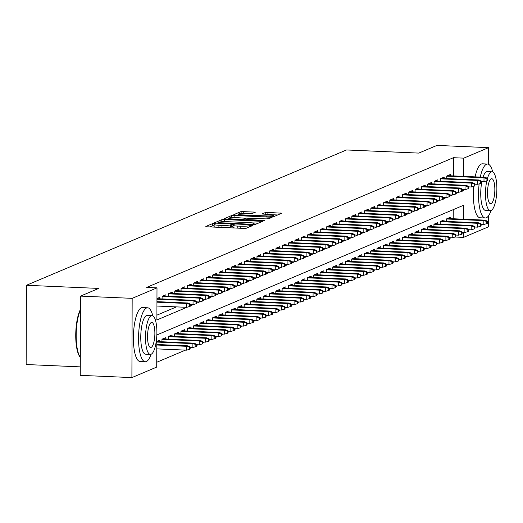<?xml version="1.0" encoding="UTF-8"?>
<svg xmlns="http://www.w3.org/2000/svg" width="523" height="523" viewBox="0 0 523 523"><rect width="100%" height="100%" fill="white"/><g stroke="black" fill="none" stroke-linecap="round" stroke-linejoin="round"><path stroke-width="0.78" d="M214.28 223.55L212.423 223.667L205.827 226.459L207.232 226.805L243.725 228.394L246.372 228.218L252.969 225.426L249.281 225.668A6.786 0.883 0.2 0 1 240.802 226.224L237.762 226.093A6.786 0.883 0.2 0 1 232.964 225.23A6.786 0.883 0.2 0 1 233.265 224.968L234.18 224.557L233.134 224.367L230.427 224.851A6.786 0.883 0.2 0 1 221.948 225.406L218.908 225.276A6.786 0.883 0.2 0 1 214.11 224.413A6.786 0.883 0.2 0 1 214.41 224.151L215.326 223.733L214.28 223.55M214.103 225.681L212.416 225.812L209.795 226.917M232.964 226.498L230.414 226.989L230.427 224.851M255.414 212.155L241.123 211.534L233.794 214.633L235.2 214.986L274.346 216.391L281.766 213.214L267.894 212.41L265.246 212.58L262.023 213.985L269.652 214.522A5.675 0.739 0.2 0 1 273.666 215.247A5.675 0.739 0.2 0 1 266.331 215.927L242.306 214.888A5.675 0.739 0.2 0 1 238.292 214.162A5.675 0.739 0.2 0 1 245.627 213.482L252.282 213.482L255.414 212.155M156.828 335.236L156.717 367.094L131.894 377.593L80.254 375.351L80.535 296.11L98.716 288.421L26.425 285.283L346.474 149.964L418.766 153.095L436.953 145.407L488.587 147.649L488.534 164.281M80.535 296.11L132.169 298.345L156.998 287.853L156.887 319.978L186.973 307.256M453.369 175.924L453.434 157.698L146.669 287.402L156.998 287.853M453.434 157.698L463.764 158.149L488.587 147.649M224.465 219.523L221.811 219.699L214.489 222.798L215.894 223.144L252.387 224.733L255.034 224.557L262.454 221.379L224.465 219.523L224.452 221.654M224.145 218.712L231.467 215.613L234.114 215.443L272.11 217.293L268.881 218.699L266.233 218.876L248.785 218.411L246.614 219.366L248.111 219.64L263.52 220.307L264.566 220.497L262.651 220.673L224.138 218.876M159.574 298.816L159.58 297.45L156.959 298.555M165.902 296.142L165.909 294.776L162.11 296.378L162.104 298.927M172.224 293.468L172.23 292.102L168.439 293.704L168.426 296.253M178.552 290.795L178.559 289.428L174.76 291.03L174.754 293.58M184.874 288.121L184.881 286.754L181.089 288.356L181.076 290.906M191.202 285.447L191.209 284.074L187.411 285.682L187.404 288.232M197.524 282.773L197.531 281.4L193.739 283.008L193.726 285.558M203.852 280.099L203.859 278.726L200.061 280.335L200.054 282.878M210.174 277.425L210.181 276.052L206.389 277.661L206.376 280.204M216.502 274.752L216.509 273.379L212.711 274.987L212.704 277.53M222.831 272.071L222.831 270.705L219.039 272.313L219.026 274.856M229.152 269.397L229.159 268.031L225.361 269.633L225.354 272.182M235.481 266.723L235.481 265.357L231.689 266.959L231.676 269.508M241.803 264.05L241.809 262.683L238.011 264.285L238.004 266.835M248.131 261.376L248.131 260.009L244.339 261.611L244.326 264.161M254.453 258.702L254.459 257.336L250.661 258.937L250.654 261.487M260.781 256.028L260.781 254.662L256.989 256.263L256.976 258.813M267.103 253.354L267.109 251.988L263.311 253.59L263.304 256.139M273.431 250.68L273.431 249.308L269.639 250.916L269.626 253.465M279.753 248.007L279.759 246.634L275.961 248.242L275.954 250.792M286.081 245.333L286.081 243.96L282.289 245.568L282.276 248.118M292.403 242.659L292.409 241.286L288.611 242.894L288.604 245.437M298.731 239.985L298.731 238.612L294.939 240.22L294.926 242.764M305.053 237.305L305.059 235.938L301.261 237.547L301.255 240.09M311.381 234.631L311.381 233.265L307.589 234.866L307.576 237.416M317.703 231.957L317.709 230.591L313.911 232.192L313.905 234.742M324.031 229.283L324.031 227.917L320.239 229.519L320.233 232.068M330.353 226.609L330.359 225.243L326.561 226.845L326.555 229.394M336.681 223.936L336.681 222.569L332.889 224.171L332.883 226.721M343.003 221.262L343.01 219.895L339.211 221.497L339.205 224.047M349.331 218.588L349.331 217.222L345.54 218.823L345.533 221.373M355.653 215.914L355.66 214.548L351.861 216.149L351.855 218.699M361.981 213.24L361.981 211.867L358.19 213.476L358.183 216.025M368.303 210.566L368.31 209.193L364.511 210.802L364.505 213.351M374.631 207.893L374.631 206.52L370.84 208.128L370.833 210.677M380.953 205.219L380.96 203.846L377.161 205.454L377.155 207.997M387.281 202.545L387.281 201.172L383.49 202.78L383.483 205.323M393.603 199.864L393.61 198.498L389.812 200.106L389.805 202.649M399.932 197.191L399.932 195.824L396.14 197.426L396.133 199.976M406.253 194.517L406.26 193.15L402.462 194.752L402.455 197.302M412.582 191.843L412.582 190.477L408.79 192.078L408.783 194.628M418.903 189.169L418.91 187.803L415.112 189.404L415.105 191.954M425.232 186.495L425.238 185.129L421.44 186.731L421.433 189.28M431.553 183.821L431.56 182.455L427.768 184.057L427.755 186.606M437.882 181.148L437.888 179.781L434.09 181.383L434.083 183.933M444.204 178.474L444.21 177.101L440.418 178.709L440.405 181.259M156.9 315.153L176.46 306.883M446.734 178.585L446.74 176.035L450.538 174.427L450.532 175.8M156.737 362.269L185.482 350.116M190.143 348.148L191.81 347.442M196.465 345.474L198.132 344.768M202.793 342.8L204.46 342.094M209.115 340.127L210.782 339.42M215.443 337.453L217.11 336.747M221.765 334.779L223.439 334.073M228.093 332.105L229.76 331.399M234.415 329.431L236.089 328.725M240.743 326.751L242.411 326.045M247.065 324.077L248.739 323.371M253.394 321.403L255.061 320.697M259.715 318.729L261.389 318.023M266.044 316.055L267.711 315.349M272.365 313.382L274.039 312.676M278.694 310.708L280.361 310.002M285.015 308.034L286.689 307.328M291.344 305.36L293.011 304.654M297.665 302.686L299.339 301.98M303.994 300.012L305.661 299.306M310.316 297.339L311.989 296.633M316.644 294.665L318.311 293.959M322.966 291.991L324.639 291.285M329.294 289.311L330.961 288.604M335.616 286.637L337.289 285.931M341.944 283.963L343.611 283.257M348.266 281.289L349.939 280.583M354.594 278.615L356.261 277.909M360.916 275.941L362.589 275.235M367.244 273.268L368.911 272.561M373.566 270.594L375.239 269.888M379.894 267.92L381.561 267.214M386.216 265.246L387.889 264.54M392.544 262.572L394.211 261.866M398.866 259.898L400.54 259.192M405.194 257.224L406.861 256.518M411.516 254.551L413.19 253.845M417.844 251.87L419.511 251.164M424.166 249.196L425.84 248.49M430.494 246.523L432.161 245.817M436.816 243.849L438.49 243.143M443.144 241.175L444.812 240.469M449.466 238.501L451.14 237.795M453.225 218.758L453.251 209.638M159.43 341.65L159.43 340.283L156.808 341.388M161.953 341.761L161.96 339.211L165.758 337.61L165.752 338.976M168.275 339.087L168.288 336.537L172.08 334.936L172.08 336.302M174.604 336.413L174.61 333.864L178.408 332.262L178.402 333.628M180.925 333.739L180.938 331.19L184.73 329.582L184.73 330.954M187.254 331.066L187.26 328.516L191.058 326.908L191.052 328.281M193.575 328.392L193.588 325.842L197.38 324.234L197.38 325.607M199.904 325.711L199.91 323.168L203.709 321.56L203.702 322.933M206.225 323.037L206.239 320.494L210.03 318.886L210.03 320.259M212.554 320.364L212.56 317.821L216.359 316.212L216.352 317.579M218.882 317.69L218.889 315.14L222.68 313.539L222.68 314.905M225.204 315.016L225.21 312.466L229.009 310.865L229.002 312.231M231.532 312.342L231.539 309.793L235.33 308.191L235.33 309.557M237.854 309.668L237.86 307.119L241.659 305.517L241.652 306.883M244.182 306.994L244.189 304.445L247.98 302.843L247.98 304.209M250.504 304.321L250.51 301.771L254.309 300.169L254.302 301.536M256.832 301.647L256.839 299.097L260.631 297.495L260.631 298.862M263.154 298.973L263.161 296.423L266.959 294.822L266.952 296.188M269.482 296.299L269.489 293.749L273.281 292.141L273.281 293.514M275.804 293.625L275.811 291.076L279.609 289.467L279.602 290.84M282.132 290.951L282.139 288.402L285.931 286.794L285.931 288.166M288.454 288.271L288.461 285.728L292.259 284.12L292.252 285.493M294.782 285.597L294.789 283.054L298.581 281.446L298.581 282.819M301.104 282.923L301.111 280.38L304.909 278.772L304.902 280.138M307.432 280.25L307.439 277.7L311.231 276.098L311.231 277.465M313.754 277.576L313.761 275.026L317.559 273.424L317.553 274.791M320.083 274.902L320.089 272.352L323.887 270.751L323.881 272.117M326.404 272.228L326.417 269.678L330.209 268.077L330.203 269.443M332.733 269.554L332.739 267.005L336.537 265.403L336.531 266.769M339.054 266.88L339.067 264.331L342.859 262.729L342.853 264.095M345.383 264.207L345.389 261.657L349.187 260.055L349.181 261.422M351.704 261.533L351.718 258.983L355.509 257.375L355.503 258.748M358.033 258.859L358.039 256.309L361.838 254.701L361.831 256.074M364.354 256.185L364.368 253.635L368.159 252.027L368.153 253.4M370.683 253.505L370.689 250.962L374.488 249.353L374.481 250.726M377.005 250.831L377.018 248.288L380.809 246.679L380.803 248.052M383.333 248.157L383.339 245.614L387.138 244.006L387.131 245.372M389.655 245.483L389.668 242.934L393.459 241.332L393.453 242.698M395.983 242.809L395.989 240.26L399.788 238.658L399.781 240.024M402.305 240.135L402.318 237.586L406.11 235.984L406.103 237.35M408.633 237.462L408.64 234.912L412.438 233.31L412.431 234.677M414.955 234.788L414.968 232.238L418.76 230.636L418.753 232.003M421.283 232.114L421.29 229.564L425.088 227.963L425.081 229.329M427.605 229.44L427.618 226.89L431.41 225.289L431.403 226.655M433.933 226.766L433.94 224.217L437.738 222.615L437.731 223.981M440.255 224.092L440.268 221.543L444.06 219.935L444.053 221.307M446.583 221.419L446.59 218.869L450.388 217.261L450.381 218.634M26.425 285.283L26.15 364.524L80.287 366.871M131.894 377.593L132.169 298.345M488.351 216.051L488.312 226.89L463.489 237.39L463.502 232.434M455.062 237.024L463.489 237.39M463.548 219.202L463.6 205.264L156.841 334.962M462.267 190.856L463.653 190.274L463.653 189.601M463.698 176.369L463.764 158.149M190.287 305.857L193.301 304.582M196.615 303.177L199.623 301.908M202.937 300.503L205.951 299.234M209.265 297.829L212.273 296.561M215.587 295.155L218.601 293.887M221.915 292.481L224.923 291.206M228.237 289.807L231.251 288.533M234.566 287.134L237.573 285.859M240.887 284.46L243.901 283.185M247.216 281.786L250.223 280.511M253.537 279.112L256.551 277.837M259.866 276.438L262.873 275.163M266.187 273.764L269.201 272.49M272.516 271.091L275.523 269.816M278.837 268.41L281.851 267.142M285.166 265.736L288.173 264.468M291.488 263.062L294.501 261.794M297.816 260.389L300.823 259.12M304.138 257.715L307.151 256.44M310.466 255.041L313.473 253.766M316.788 252.367L319.801 251.092M323.116 249.693L326.123 248.418M329.438 247.019L332.451 245.745M335.766 244.346L338.773 243.071M342.088 241.672L345.102 240.397M348.416 238.998L351.423 237.723M354.738 236.324L357.752 235.049M361.066 233.65L364.073 232.375M367.388 230.97L370.402 229.702M373.716 228.296L376.723 227.028M380.038 225.622L383.052 224.354M386.366 222.948L389.374 221.68M392.688 220.275L395.702 219M399.016 217.601L402.024 216.326M405.338 214.927L408.352 213.652M411.666 212.253L414.674 210.978M417.988 209.579L421.002 208.304M424.316 206.905L427.324 205.631M430.638 204.232L433.652 202.957M436.966 201.558L439.974 200.283M443.288 198.884L446.302 197.609M449.617 196.203L452.624 194.935M455.938 193.53L458.952 192.261M462.267 190.215L463.653 190.274M214.11 224.413L214.103 226.551A6.786 0.883 0.2 0 0 216.169 227.198M225.112 227.583A6.786 0.883 0.2 0 0 230.414 226.989M232.964 225.23L232.957 227.368A6.786 0.883 0.2 0 0 235.023 228.015M244.006 228.401A6.786 0.883 0.2 0 0 245.895 228.322M258.388 223.138L252.014 222.863M218.006 222.628L251.027 224.269L253.779 223.766A6.786 0.883 0.2 0 0 254.08 223.504A6.786 0.883 0.2 0 0 249.281 222.641L227.381 221.693A6.786 0.883 0.2 0 0 218.908 222.249L218.006 222.628M224.171 221.654L222.288 221.732M228.106 219.176L228.741 218.908M245.862 218.091L249.674 218.261M236.076 217.568A5.675 0.739 0.2 0 0 228.741 218.248A5.675 0.739 0.2 0 0 232.755 218.974L241.221 219.34L243.868 219.163L245.947 218.287L236.076 217.568M277.7 214.973L272.117 214.731M238.292 214.868L237.762 215.097M189.503 349.318L190.137 349.05L190.143 346.906L189.509 347.174L189.503 349.318L186.561 350.162L186.574 346.311L187.718 345.827L156.802 344.487M189.509 347.174L186.574 346.311L156.795 345.017M186.561 350.162L156.782 348.874M187.718 345.827L190.143 346.906M156.933 306.04L186.711 307.328L186.724 303.477L156.946 302.183M189.659 304.34L189.653 306.485L190.287 306.216L190.294 304.072L189.659 304.34L186.724 303.477L187.862 302.994L156.946 301.653M186.711 307.328L189.653 306.485M190.294 304.072L187.862 302.994M80.483 309.897A27 7.825 92.5 0 0 76.168 335.4A27 7.825 92.5 0 0 80.32 357.314A26.353 7.642 -87.5 0 1 80.052 357.019A26.353 7.642 -87.5 0 1 75.743 334.792A26.353 7.642 -87.5 0 1 80.49 309.315M152.762 315.735A27 7.825 92.5 0 0 147.623 307.786A27 7.825 92.5 0 0 146.545 307.988A27 7.825 92.5 0 0 138.569 336.269A27 7.825 92.5 0 0 145.283 361.739A27 7.825 92.5 0 0 146.355 361.53A27 7.825 92.5 0 0 151.088 354.261M147.623 307.786L142.459 307.563A27 7.825 92.5 0 0 141.38 307.766A27 7.825 92.5 0 0 133.404 336.041A27 7.825 92.5 0 0 140.118 361.517L145.283 361.739M150.356 354.391L145.61 354.182A19.443 5.635 -87.5 0 1 140.779 335.844A19.443 5.635 -87.5 0 1 146.518 315.487A19.443 5.635 -87.5 0 1 147.296 315.336L152.043 315.546A19.443 5.635 92.5 0 0 151.271 315.696A19.443 5.635 92.5 0 0 145.525 336.054A19.443 5.635 92.5 0 0 150.356 354.391A19.443 5.635 92.5 0 0 151.134 354.241A19.443 5.635 92.5 0 0 156.874 333.883A19.443 5.635 92.5 0 0 152.043 315.546M151.16 347.39A12.526 3.635 92.5 0 0 154.86 334.269A12.526 3.635 92.5 0 0 151.742 322.449A12.526 3.635 92.5 0 0 151.245 322.547A12.526 3.635 92.5 0 0 147.545 335.668A12.526 3.635 92.5 0 0 150.657 347.488A12.526 3.635 92.5 0 0 151.16 347.39M492.738 171.995A27 7.825 92.5 0 0 487.593 164.039A27 7.825 92.5 0 0 486.521 164.248A27 7.825 92.5 0 0 480.271 177.088M479.153 183.88A27 7.825 92.5 0 0 485.252 217.993A27 7.825 92.5 0 0 486.331 217.79A27 7.825 92.5 0 0 491.064 210.514M487.593 164.039L482.435 163.817A27 7.825 92.5 0 0 481.356 164.019A27 7.825 92.5 0 0 475.106 176.866M473.714 186.299A27 7.825 92.5 0 0 480.088 217.771L485.252 217.993M486.828 180.821A19.443 5.635 92.5 0 0 485.847 200.479A19.443 5.635 92.5 0 0 490.332 210.645L485.579 210.442A19.443 5.635 -87.5 0 1 481.879 181.546M483.004 177.205A19.443 5.635 -87.5 0 1 486.495 171.74A19.443 5.635 -87.5 0 1 487.266 171.596L492.019 171.799A19.443 5.635 92.5 0 0 491.241 171.949A19.443 5.635 92.5 0 0 487.469 178.336M490.332 210.645A19.443 5.635 92.5 0 0 491.11 210.501A19.443 5.635 92.5 0 0 496.85 190.137A19.443 5.635 92.5 0 0 492.019 171.799M491.13 203.643A12.526 3.635 92.5 0 0 494.83 190.522A12.526 3.635 92.5 0 0 491.718 178.709A12.526 3.635 92.5 0 0 491.221 178.801A12.526 3.635 92.5 0 0 487.521 191.921A12.526 3.635 92.5 0 0 490.633 203.741A12.526 3.635 92.5 0 0 491.13 203.643M195.831 346.644L196.465 346.376L196.471 344.232L195.837 344.5L195.831 346.644L192.889 347.488L192.902 343.637L194.04 343.153L156.808 341.539M195.837 344.5L192.902 343.637L156.808 342.068M192.889 347.488L190.143 347.37M194.04 343.153L196.471 344.232M202.153 343.971L202.787 343.703L202.793 341.558L202.159 341.826L202.153 343.971L199.211 344.814L199.224 340.957L200.368 340.48L162.823 338.852M202.159 341.826L199.224 340.957L161.96 339.342M199.211 344.814L196.465 344.696M200.368 340.48L202.793 341.558M208.481 341.297L209.115 341.029L209.122 338.884L208.487 339.152L208.481 341.297L205.539 342.14L205.552 338.283L206.69 337.806L169.145 336.178M208.487 339.152L205.552 338.283L168.288 336.668M205.539 342.14L202.793 342.022M206.69 337.806L209.122 338.884M214.803 338.616L215.437 338.355L215.443 336.211L214.809 336.479L214.803 338.616L211.861 339.466L211.874 335.609L213.018 335.132L175.473 333.497M214.809 336.479L211.874 335.609L174.61 333.994M211.861 339.466L209.115 339.349M213.018 335.132L215.443 336.211M190.294 304.536L193.039 304.654L193.052 300.803L156.959 299.234M195.988 301.666L195.981 303.811L196.609 303.543L196.622 301.398L195.988 301.666L193.052 300.803L194.19 300.32L156.959 298.705M193.039 304.654L195.981 303.811M196.622 301.398L194.19 300.32M196.615 301.863L199.361 301.98L199.374 298.13L162.11 296.508M202.309 298.993L202.303 301.137L202.937 300.869L202.944 298.725L202.309 298.993L199.374 298.13L200.512 297.646L162.973 296.018M199.361 301.98L202.303 301.137M202.944 298.725L200.512 297.646M202.944 299.189L205.689 299.306L205.702 295.449L168.439 293.834M208.638 296.319L208.631 298.463L209.259 298.195L209.272 296.051L208.638 296.319L205.702 295.449L206.84 294.972L169.295 293.344M205.689 299.306L208.631 298.463M209.272 296.051L206.84 294.972M209.265 296.515L212.011 296.633L212.024 292.775L174.76 291.161M214.96 293.645L214.953 295.783L215.587 295.521L215.594 293.377L214.96 293.645L212.024 292.775L213.168 292.298L175.623 290.664M212.011 296.633L214.953 295.783M215.594 293.377L213.168 292.298M221.131 335.943L221.765 335.674L221.772 333.537L221.137 333.805L221.131 335.943L218.189 336.792L218.202 332.935L219.34 332.458L181.795 330.824M221.137 333.805L218.202 332.935L180.938 331.321M218.189 336.792L215.443 336.675M219.34 332.458L221.772 333.537M215.594 293.841L218.339 293.959L218.353 290.102L181.089 288.487M221.288 290.971L221.281 293.109L221.909 292.841L221.922 290.703L221.288 290.971L218.353 290.102L219.49 289.624L181.945 287.99M218.339 293.959L221.281 293.109M221.922 290.703L219.49 289.624M227.453 333.269L228.087 333.001L228.093 330.863L227.459 331.131L227.453 333.269L224.511 334.119L224.53 330.261L225.668 329.784L188.123 328.15M227.459 331.131L224.53 330.261L187.26 328.647M224.511 334.119L221.765 334.001M225.668 329.784L228.093 330.863M233.781 330.595L234.415 330.327L234.422 328.189L233.788 328.457L233.781 330.595L230.839 331.445L230.852 327.588L231.99 327.104L194.445 325.476M233.788 328.457L230.852 327.588L193.588 325.973M230.839 331.445L228.093 331.327M231.99 327.104L234.422 328.189M240.103 327.921L240.737 327.653L240.743 325.515L240.109 325.783L240.103 327.921L237.161 328.771L237.181 324.914L238.318 324.43L200.773 322.802M240.109 325.783L237.181 324.914L199.91 323.299M237.161 328.771L234.415 328.647M238.318 324.43L240.743 325.515M246.431 325.247L247.065 324.979L247.072 322.841L246.438 323.103L246.431 325.247L243.489 326.097L243.502 322.24L244.64 321.756L207.095 320.128M246.438 323.103L243.502 322.24L206.239 320.625M243.489 326.097L240.743 325.973M244.64 321.756L247.072 322.841M252.753 322.573L253.387 322.305L253.394 320.161L252.766 320.429L252.753 322.573L249.811 323.423L249.831 319.566L250.968 319.082L213.423 317.454M252.766 320.429L249.831 319.566L212.56 317.945M249.811 323.423L247.072 323.299M250.968 319.082L253.394 320.161M221.915 291.167L224.661 291.285L224.674 287.428L187.411 285.813M227.61 288.297L227.603 290.435L228.237 290.167L228.244 288.029L227.61 288.297L224.674 287.428L225.818 286.95L188.273 285.316M224.661 291.285L227.603 290.435M228.244 288.029L225.818 286.95M228.244 288.493L230.989 288.611L231.003 284.754L193.739 283.139M233.938 285.623L233.931 287.761L234.559 287.493L234.572 285.355L233.938 285.623L231.003 284.754L232.14 284.277L194.595 282.642M230.989 288.611L233.931 287.761M234.572 285.355L232.14 284.277M234.566 285.82L237.311 285.937L237.324 282.08L200.061 280.465M240.26 282.95L240.253 285.087L240.887 284.819L240.894 282.682L240.26 282.95L237.324 282.08L238.468 281.596L200.924 279.968M237.311 285.937L240.253 285.087M240.894 282.682L238.468 281.596M240.894 283.139L243.64 283.263L243.653 279.406L206.389 277.791M246.588 280.276L246.581 282.413L247.209 282.145L247.222 280.008L246.588 280.276L243.653 279.406L244.79 278.922L207.245 277.295M243.64 283.263L246.581 282.413M247.222 280.008L244.79 278.922M247.216 280.465L249.961 280.59L249.974 276.732L212.711 275.118M252.91 277.595L252.903 279.74L253.537 279.472L253.544 277.334L252.91 277.595L249.974 276.732L251.118 276.249L213.574 274.621M249.961 280.59L252.903 279.74M253.544 277.334L251.118 276.249M259.081 319.899L259.715 319.631L259.722 317.487L259.088 317.755L259.081 319.899L256.139 320.743L256.152 316.892L257.29 316.408L219.745 314.781M259.088 317.755L256.152 316.892L218.889 315.271M256.139 320.743L253.394 320.625M257.29 316.408L259.722 317.487M253.544 277.791L256.29 277.916L256.303 274.059L219.039 272.437M259.238 274.921L259.231 277.066L259.859 276.798L259.872 274.653L259.238 274.921L256.303 274.059L257.44 273.575L219.895 271.947M256.29 277.916L259.231 277.066M259.872 274.653L257.44 273.575M265.403 317.226L266.037 316.958L266.044 314.813L265.416 315.081L265.403 317.226L262.461 318.069L262.481 314.218L263.618 313.735L226.073 312.107M265.416 315.081L262.481 314.218L225.21 312.597M262.461 318.069L259.722 317.951M263.618 313.735L266.044 314.813M259.866 275.118L262.611 275.235L262.624 271.385L225.361 269.763M265.56 272.248L265.553 274.392L266.187 274.124L266.194 271.98L265.56 272.248L262.624 271.385L263.769 270.901L226.224 269.273M262.611 275.235L265.553 274.392M266.194 271.98L263.769 270.901M271.731 314.552L272.365 314.284L272.372 312.139L271.738 312.408L271.731 314.552L268.789 315.395L268.802 311.545L269.94 311.061L232.395 309.433M271.738 312.408L268.802 311.545L231.539 309.923M268.789 315.395L266.044 315.277M269.94 311.061L272.372 312.139M266.194 272.444L268.94 272.561L268.953 268.711L231.689 267.09M271.888 269.574L271.882 271.718L272.516 271.45L272.522 269.306L271.888 269.574L268.953 268.711L270.09 268.227L232.545 266.599M268.94 272.561L271.882 271.718M272.522 269.306L270.09 268.227M278.053 311.878L278.687 311.61L278.694 309.466L278.066 309.734L278.053 311.878L275.118 312.721L275.131 308.871L276.268 308.387L238.723 306.759M278.066 309.734L275.131 308.871L237.86 307.249M275.118 312.721L272.372 312.604M276.268 308.387L278.694 309.466M272.516 269.77L275.261 269.888L275.275 266.037L238.011 264.416M278.21 266.9L278.203 269.044L278.837 268.776L278.844 266.632L278.21 266.9L275.275 266.037L276.419 265.553L238.874 263.925M275.261 269.888L278.203 269.044M278.844 266.632L276.419 265.553M284.381 309.204L285.015 308.936L285.022 306.792L284.388 307.06L284.381 309.204L281.439 310.047L281.452 306.197L282.59 305.713L245.045 304.085M284.388 307.06L281.452 306.197L244.189 304.576M281.439 310.047L278.694 309.93M282.59 305.713L285.022 306.792M278.844 267.096L281.59 267.214L281.603 263.363L244.339 261.742M284.538 264.226L284.532 266.37L285.166 266.102L285.172 263.958L284.538 264.226L281.603 263.363L282.74 262.879L245.195 261.252M281.59 267.214L284.532 266.37M285.172 263.958L282.74 262.879M290.703 306.53L291.337 306.262L291.344 304.118L290.716 304.386L290.703 306.53L287.768 307.374L287.781 303.517L288.918 303.039L251.373 301.411M290.716 304.386L287.781 303.517L250.51 301.902M287.768 307.374L285.022 307.256M288.918 303.039L291.344 304.118M285.166 264.422L287.911 264.54L287.925 260.683L250.661 259.068M290.86 261.552L290.853 263.697L291.488 263.429L291.494 261.284L290.86 261.552L287.925 260.683L289.069 260.206L251.524 258.578M287.911 264.54L290.853 263.697M291.494 261.284L289.069 260.206M297.031 303.85L297.665 303.588L297.672 301.444L297.038 301.712L297.031 303.85L294.089 304.7L294.103 300.843L295.24 300.365L257.695 298.731M297.038 301.712L294.103 300.843L256.839 299.228M294.089 304.7L291.344 304.582M295.24 300.365L297.672 301.444M303.353 301.176L303.987 300.915L303.994 298.77L303.366 299.038L303.353 301.176L300.418 302.026L300.431 298.169L301.568 297.692L264.023 296.057M303.366 299.038L300.431 298.169L263.161 296.554M300.418 302.026L297.672 301.908M301.568 297.692L303.994 298.77M309.681 298.502L310.316 298.234L310.322 296.096L309.688 296.364L309.681 298.502L306.74 299.352L306.753 295.495L307.89 295.018L270.345 293.383M309.688 296.364L306.753 295.495L269.489 293.88M306.74 299.352L303.994 299.234M307.89 295.018L310.322 296.096M316.003 295.828L316.637 295.56L316.644 293.423L316.016 293.691L316.003 295.828L313.068 296.678L313.081 292.821L314.218 292.344L276.674 290.71M316.016 293.691L313.081 292.821L275.811 291.206M313.068 296.678L310.322 296.561M314.218 292.344L316.644 293.423M322.331 293.155L322.966 292.887L322.972 290.749L322.338 291.017L322.331 293.155L319.39 294.004L319.403 290.147L320.54 289.664L282.995 288.036M322.338 291.017L319.403 290.147L282.139 288.533M319.39 294.004L316.644 293.887M320.54 289.664L322.972 290.749M328.653 290.481L329.287 290.213L329.294 288.075L328.666 288.343L328.653 290.481L325.718 291.331L325.731 287.473L326.868 286.99L289.324 285.362M328.666 288.343L325.731 287.473L288.461 285.859M325.718 291.331L322.972 291.206M326.868 286.99L329.294 288.075M334.982 287.807L335.616 287.539L335.622 285.401L334.988 285.663L334.982 287.807L332.04 288.657L332.053 284.8L333.19 284.316L295.645 282.688M334.988 285.663L332.053 284.8L294.789 283.185M332.04 288.657L329.294 288.533M333.19 284.316L335.622 285.401M341.303 285.133L341.937 284.865L341.944 282.721L341.316 282.989L341.303 285.133L338.368 285.983L338.381 282.126L339.519 281.642L301.974 280.014M341.316 282.989L338.381 282.126L301.111 280.505M338.368 285.983L335.622 285.859M339.519 281.642L341.944 282.721M347.632 282.459L348.266 282.191L348.272 280.047L347.638 280.315L347.632 282.459L344.69 283.303L344.703 279.452L345.84 278.968L308.295 277.34M347.638 280.315L344.703 279.452L307.439 277.831M344.69 283.303L341.944 283.185M345.84 278.968L348.272 280.047M353.953 279.785L354.587 279.517L354.594 277.373L353.966 277.641L353.953 279.785L351.018 280.629L351.031 276.778L352.169 276.294L314.624 274.667M353.966 277.641L351.031 276.778L313.761 275.157M351.018 280.629L348.272 280.511M352.169 276.294L354.594 277.373M360.282 277.112L360.916 276.844L360.922 274.699L360.288 274.967L360.282 277.112L357.34 277.955L357.353 274.104L358.49 273.621L320.945 271.993M360.288 274.967L357.353 274.104L320.089 272.483M357.34 277.955L354.594 277.837M358.49 273.621L360.922 274.699M366.61 274.438L367.238 274.17L367.244 272.025L366.616 272.293L366.61 274.438L363.668 275.281L363.681 271.43L364.819 270.947L327.274 269.319M366.616 272.293L363.681 271.43L326.411 269.809M363.668 275.281L360.922 275.163M364.819 270.947L367.244 272.025M372.932 271.764L373.566 271.496L373.572 269.352L372.938 269.62L372.932 271.764L369.99 272.607L370.003 268.757L371.14 268.273L333.596 266.645M372.938 269.62L370.003 268.757L332.739 267.135M369.99 272.607L367.244 272.49M371.14 268.273L373.572 269.352M379.26 269.09L379.888 268.822L379.894 266.678L379.267 266.946L379.26 269.09L376.318 269.933L376.331 266.076L377.469 265.599L339.924 263.971M379.267 266.946L376.331 266.076L339.061 264.461M376.318 269.933L373.572 269.816M377.469 265.599L379.894 266.678M385.582 266.41L386.216 266.148L386.222 264.004L385.588 264.272L385.582 266.41L382.64 267.26L382.653 263.402L383.79 262.925L346.246 261.291M385.588 264.272L382.653 263.402L345.389 261.788M382.64 267.26L379.894 267.142M383.79 262.925L386.222 264.004M391.91 263.736L392.538 263.468L392.544 261.33L391.917 261.598L391.91 263.736L388.968 264.586L388.981 260.729L390.119 260.251L352.574 258.617M391.917 261.598L388.981 260.729L351.711 259.114M388.968 264.586L386.222 264.468M390.119 260.251L392.544 261.33M398.232 261.062L398.866 260.794L398.872 258.656L398.238 258.924L398.232 261.062L395.29 261.912L395.303 258.055L396.441 257.578L358.896 255.943M398.238 258.924L395.303 258.055L358.039 256.44M395.29 261.912L392.544 261.794M396.441 257.578L398.872 258.656M404.56 258.388L405.188 258.12L405.194 255.982L404.567 256.25L404.56 258.388L401.618 259.238L401.631 255.381L402.769 254.904L365.224 253.269M404.567 256.25L401.631 255.381L364.361 253.766M401.618 259.238L398.872 259.12M402.769 254.904L405.194 255.982M291.494 261.748L294.24 261.866L294.253 258.009L256.989 256.394M297.188 258.878L297.182 261.023L297.816 260.755L297.822 258.61L297.188 258.878L294.253 258.009L295.39 257.532L257.846 255.904M294.24 261.866L297.182 261.023M297.822 258.61L295.39 257.532M297.816 259.075L300.562 259.192L300.575 255.335L263.311 253.72M303.51 256.205L303.503 258.342L304.138 258.081L304.144 255.937L303.51 256.205L300.575 255.335L301.719 254.858L264.174 253.224M300.562 259.192L303.503 258.342M304.144 255.937L301.719 254.858M304.144 256.401L306.89 256.518L306.903 252.661L269.639 251.047M309.838 253.531L309.832 255.669L310.466 255.401L310.472 253.263L309.838 253.531L306.903 252.661L308.04 252.184L270.496 250.55M306.89 256.518L309.832 255.669M310.472 253.263L308.04 252.184M310.466 253.727L313.212 253.845L313.225 249.987L275.961 248.373M316.16 250.857L316.154 252.995L316.788 252.727L316.794 250.589L316.16 250.857L313.225 249.987L314.369 249.51L276.824 247.876M313.212 253.845L316.154 252.995M316.794 250.589L314.369 249.51M316.794 251.053L319.54 251.171L319.553 247.314L282.289 245.699M322.488 248.183L322.482 250.321L323.116 250.053L323.122 247.915L322.488 248.183L319.553 247.314L320.691 246.83L283.146 245.202M319.54 251.171L322.482 250.321M323.122 247.915L320.691 246.83M323.116 248.379L325.862 248.497L325.881 244.64L288.611 243.025M328.81 245.509L328.804 247.647L329.438 247.379L329.444 245.241L328.81 245.509L325.881 244.64L327.019 244.156L289.474 242.528M325.862 248.497L328.804 247.647M329.444 245.241L327.019 244.156M329.444 245.699L332.19 245.823L332.203 241.966L294.939 240.351M335.138 242.829L335.132 244.973L335.766 244.705L335.773 242.567L335.138 242.829L332.203 241.966L333.341 241.482L295.796 239.854M332.19 245.823L335.132 244.973M335.773 242.567L333.341 241.482M335.766 243.025L338.512 243.149L338.531 239.292L301.261 237.677M341.46 240.155L341.454 242.299L342.088 242.031L342.094 239.894L341.46 240.155L338.531 239.292L339.669 238.808L302.124 237.181M338.512 243.149L341.454 242.299M342.094 239.894L339.669 238.808M342.094 240.351L344.84 240.475L344.853 236.618L307.589 234.997M347.788 237.481L347.782 239.626L348.416 239.357L348.423 237.213L347.788 237.481L344.853 236.618L345.991 236.135L308.446 234.507M344.84 240.475L347.782 239.626M348.423 237.213L345.991 236.135M348.423 237.677L351.162 237.795L351.181 233.944L313.911 232.323M354.117 234.807L354.104 236.952L354.738 236.684L354.744 234.539L354.117 234.807L351.181 233.944L352.319 233.461L314.774 231.833M351.162 237.795L354.104 236.952M354.744 234.539L352.319 233.461M354.744 235.004L357.49 235.121L357.503 231.271L320.239 229.649M360.439 232.134L360.432 234.278L361.066 234.01L361.073 231.866L360.439 232.134L357.503 231.271L358.641 230.787L321.096 229.159M357.49 235.121L360.432 234.278M361.073 231.866L358.641 230.787M361.073 232.33L363.818 232.447L363.831 228.597L326.561 226.975M366.767 229.46L366.754 231.604L367.388 231.336L367.394 229.192L366.767 229.46L363.831 228.597L364.969 228.113L327.424 226.485M363.818 232.447L366.754 231.604M367.394 229.192L364.969 228.113M367.394 229.656L370.14 229.774L370.153 225.923L332.889 224.302M373.089 226.786L373.082 228.93L373.716 228.662L373.723 226.518L373.089 226.786L370.153 225.923L371.291 225.439L333.746 223.811M370.14 229.774L373.082 228.93M373.723 226.518L371.291 225.439M373.723 226.982L376.468 227.1L376.482 223.243L339.211 221.628M379.417 224.112L379.404 226.256L380.038 225.988L380.044 223.844L379.417 224.112L376.482 223.243L377.619 222.765L340.074 221.137M376.468 227.1L379.404 226.256M380.044 223.844L377.619 222.765M380.044 224.308L382.79 224.426L382.803 220.569L345.54 218.954M385.739 221.438L385.732 223.576L386.366 223.314L386.373 221.17L385.739 221.438L382.803 220.569L383.941 220.091L346.396 218.464M382.79 224.426L385.732 223.576M386.373 221.17L383.941 220.091M386.373 221.634L389.119 221.752L389.132 217.895L351.861 216.28M392.067 218.764L392.054 220.902L392.688 220.641L392.695 218.496L392.067 218.764L389.132 217.895L390.269 217.418L352.724 215.783M389.119 221.752L392.054 220.902M392.695 218.496L390.269 217.418M392.695 218.96L395.44 219.078L395.453 215.221L358.19 213.606M398.389 216.091L398.382 218.228L399.016 217.96L399.023 215.822L398.389 216.091L395.453 215.221L396.591 214.744L359.046 213.109M395.44 219.078L398.382 218.228M399.023 215.822L396.591 214.744M399.023 216.287L401.769 216.404L401.782 212.547L364.511 210.932M404.717 213.417L404.704 215.554L405.338 215.286L405.345 213.149L404.717 213.417L401.782 212.547L402.919 212.07L365.374 210.436M401.769 216.404L404.704 215.554M405.345 213.149L402.919 212.07M410.882 255.714L411.516 255.446L411.523 253.309L410.888 253.577L410.882 255.714L407.94 256.564L407.953 252.707L409.091 252.223L371.546 250.595M410.888 253.577L407.953 252.707L370.689 251.092M407.94 256.564L405.194 256.447M409.091 252.223L411.523 253.309M417.21 253.04L417.838 252.772L417.844 250.635L417.217 250.896L417.21 253.04L414.268 253.89L414.281 250.033L415.419 249.549L377.874 247.922M417.217 250.896L414.281 250.033L377.018 248.418M414.268 253.89L411.523 253.766M415.419 249.549L417.844 250.635M423.532 250.367L424.166 250.099L424.173 247.961L423.538 248.222L423.532 250.367L420.59 251.217L420.603 247.359L421.741 246.876L384.196 245.248M423.538 248.222L420.603 247.359L383.339 245.745M420.59 251.217L417.844 251.092M421.741 246.876L424.173 247.961M429.86 247.693L430.488 247.425L430.494 245.28L429.867 245.549L429.86 247.693L426.918 248.543L426.931 244.686L428.069 244.202L390.524 242.574M429.867 245.549L426.931 244.686L389.668 243.064M426.918 248.543L424.173 248.418M428.069 244.202L430.494 245.28M436.182 245.019L436.816 244.751L436.823 242.607L436.189 242.875L436.182 245.019L433.24 245.862L433.253 242.012L434.391 241.528L396.846 239.9M436.189 242.875L433.253 242.012L395.989 240.39M433.24 245.862L430.494 245.745M434.391 241.528L436.823 242.607M442.51 242.345L443.138 242.077L443.151 239.933L442.517 240.201L442.51 242.345L439.568 243.188L439.582 239.338L440.719 238.854L403.174 237.226M442.517 240.201L439.582 239.338L402.318 237.717M439.568 243.188L436.823 243.071M440.719 238.854L443.151 239.933M448.832 239.671L449.466 239.403L449.473 237.259L448.839 237.527L448.832 239.671L445.89 240.515L445.903 236.664L447.041 236.18L409.496 234.552M448.839 237.527L445.903 236.664L408.64 235.043M445.89 240.515L443.144 240.397M447.041 236.18L449.473 237.259M455.16 236.997L455.788 236.729L455.801 234.585L455.167 234.853L455.16 236.997L452.218 237.841L452.232 233.99L453.369 233.506L415.824 231.879M455.167 234.853L452.232 233.99L414.968 232.369M452.218 237.841L449.473 237.723M453.369 233.506L455.801 234.585M461.482 234.324L462.116 234.056L462.123 231.911L461.489 232.179L461.482 234.324L458.54 235.167L458.553 231.31L459.691 230.833L422.146 229.205M461.489 232.179L458.553 231.31L421.29 229.695M458.54 235.167L455.795 235.049M459.691 230.833L462.123 231.911M467.81 231.65L468.438 231.382L468.451 229.237L467.817 229.505L467.81 231.65L464.869 232.493L464.882 228.636L466.019 228.159L428.474 226.531M467.817 229.505L464.882 228.636L427.618 227.021M464.869 232.493L462.123 232.375M466.019 228.159L468.451 229.237M405.345 213.613L408.09 213.73L408.103 209.873L370.84 208.259M411.039 210.743L411.032 212.881L411.666 212.613L411.673 210.475L411.039 210.743L408.103 209.873L409.241 209.39L371.696 207.762M408.09 213.73L411.032 212.881M411.673 210.475L409.241 209.39M411.673 210.932L414.419 211.057L414.432 207.2L377.161 205.585M417.367 208.069L417.354 210.207L417.988 209.939L417.995 207.801L417.367 208.069L414.432 207.2L415.569 206.716L378.024 205.088M414.419 211.057L417.354 210.207M417.995 207.801L415.569 206.716M417.995 208.259L420.74 208.383L420.754 204.526L383.49 202.911M423.689 205.389L423.682 207.533L424.316 207.265L424.323 205.127L423.689 205.389L420.754 204.526L421.891 204.042L384.346 202.414M420.74 208.383L423.682 207.533M424.323 205.127L421.891 204.042M424.323 205.585L427.069 205.709L427.082 201.852L389.812 200.231M430.017 202.715L430.004 204.859L430.638 204.591L430.645 202.447L430.017 202.715L427.082 201.852L428.219 201.368L390.674 199.74M427.069 205.709L430.004 204.859M430.645 202.447L428.219 201.368M430.645 202.911L433.39 203.029L433.404 199.178L396.14 197.557M436.339 200.041L436.332 202.185L436.966 201.917L436.973 199.773L436.339 200.041L433.404 199.178L434.541 198.694L396.996 197.066M433.39 203.029L436.332 202.185M436.973 199.773L434.541 198.694M436.973 200.237L439.719 200.355L439.732 196.504L402.462 194.883M442.667 197.367L442.654 199.511L443.288 199.243L443.295 197.099L442.667 197.367L439.732 196.504L440.869 196.02L403.325 194.393M439.719 200.355L442.654 199.511M443.295 197.099L440.869 196.02M443.295 197.563L446.041 197.681L446.054 193.83L408.79 192.209M448.989 194.693L448.982 196.838L449.617 196.57L449.623 194.425L448.989 194.693L446.054 193.83L447.191 193.347L409.646 191.719M446.041 197.681L448.982 196.838M449.623 194.425L447.191 193.347M449.623 194.889L452.369 195.007L452.382 191.156L415.112 189.535M455.317 192.019L455.311 194.164L455.938 193.896L455.945 191.751L455.317 192.019L452.382 191.156L453.519 190.673L415.975 189.045M452.369 195.007L455.311 194.164M455.945 191.751L453.519 190.673M455.945 192.216L458.691 192.333L458.704 188.483L421.44 186.861M461.639 189.346L461.632 191.49L462.267 191.222L462.273 189.078L461.639 189.346L458.704 188.483L459.841 187.999L422.296 186.371M458.691 192.333L461.632 191.49M462.273 189.078L459.841 187.999M462.273 189.542L465.019 189.659L465.032 185.802L427.762 184.188M467.967 186.672L467.961 188.816L468.588 188.548L468.595 186.404L467.967 186.672L465.032 185.802L466.17 185.325L428.625 183.697M465.019 189.659L467.961 188.816M468.595 186.404L466.17 185.325M474.132 228.969L474.766 228.708L474.773 226.564L474.139 226.832L474.132 228.969L471.19 229.819L471.203 225.962L472.341 225.485L434.803 223.851M474.139 226.832L471.203 225.962L433.94 224.347M471.19 229.819L468.445 229.702M472.341 225.485L474.773 226.564M468.595 186.868L471.341 186.986L471.354 183.128L434.09 181.514M474.289 183.998L474.283 186.136L474.917 185.874L474.923 183.73L474.289 183.998L471.354 183.128L472.491 182.651L434.946 181.017M471.341 186.986L474.283 186.136M474.923 183.73L472.491 182.651M480.46 226.296L481.088 226.028L481.101 223.89L480.467 224.158L480.46 226.296L477.519 227.145L477.532 223.288L478.669 222.811L441.124 221.177M480.467 224.158L477.532 223.288L440.268 221.674M477.519 227.145L474.773 227.028M478.669 222.811L481.101 223.89M486.782 223.622L487.416 223.354L487.423 221.216L486.789 221.484L486.782 223.622L483.84 224.472L483.853 220.614L484.998 220.137L447.453 218.503M486.789 221.484L483.853 220.614L446.59 219M483.84 224.472L481.095 224.354M484.998 220.137L487.423 221.216M474.923 184.194L477.669 184.312L477.682 180.455L440.412 178.84M480.617 181.324L480.611 183.462L481.238 183.194L481.245 181.056L480.617 181.324L477.682 180.455L478.82 179.977L441.275 178.343M477.669 184.312L480.611 183.462M481.245 181.056L478.82 179.977M481.245 181.52L483.991 181.638L484.004 177.781L446.74 176.166M486.939 178.65L486.933 180.788L487.567 180.52L487.573 178.382L486.939 178.65L484.004 177.781L485.141 177.304L447.596 175.669M483.991 181.638L486.933 180.788M487.573 178.382L485.141 177.304M212.416 225.812L212.423 223.667M250.131 226.629L250.131 225.308M231.271 226.629L231.277 224.485M218.902 227.315L218.908 225.276M221.942 227.446L221.948 225.406M237.756 228.133L237.762 226.093M240.796 228.263L240.802 226.224M249.275 226.989L249.281 225.668M260.951 222.053L260.957 221.105M221.804 221.765L221.811 219.699M218.006 223.236L218.006 222.746M218.993 223.282L218.993 222.876M251.027 224.674L251.027 224.269M252.877 224.746L252.884 224.145M253.779 224.727L253.779 223.766M231.46 217.627L231.467 215.613M234.108 217.529L234.114 215.443M270.607 217.973L270.607 217.025M248.111 220.046L248.111 219.64M263.52 220.68L263.52 220.307M232.755 219.379L232.755 218.974M241.214 219.745L241.221 219.34M243.862 219.863L243.868 219.163M245.941 219.948L245.947 218.287M242.306 215.293L242.306 214.888M266.331 216.332L266.331 215.927M265.239 214.332L265.246 212.58M267.887 214.45L267.894 212.41M280.263 213.887L280.263 212.946M241.116 213.534L241.123 211.534M243.764 213.443L243.77 211.357M254.008 212.75L254.008 211.802M217.941 223.236L217.947 222.687M254.073 224.713L254.08 223.504M246.608 219.98L246.614 219.366M228.741 219.202L228.741 218.248M246.032 219.954L246.039 218.202M238.292 215.116L238.292 214.162M273.66 216.522L273.666 215.247"/></g></svg>
